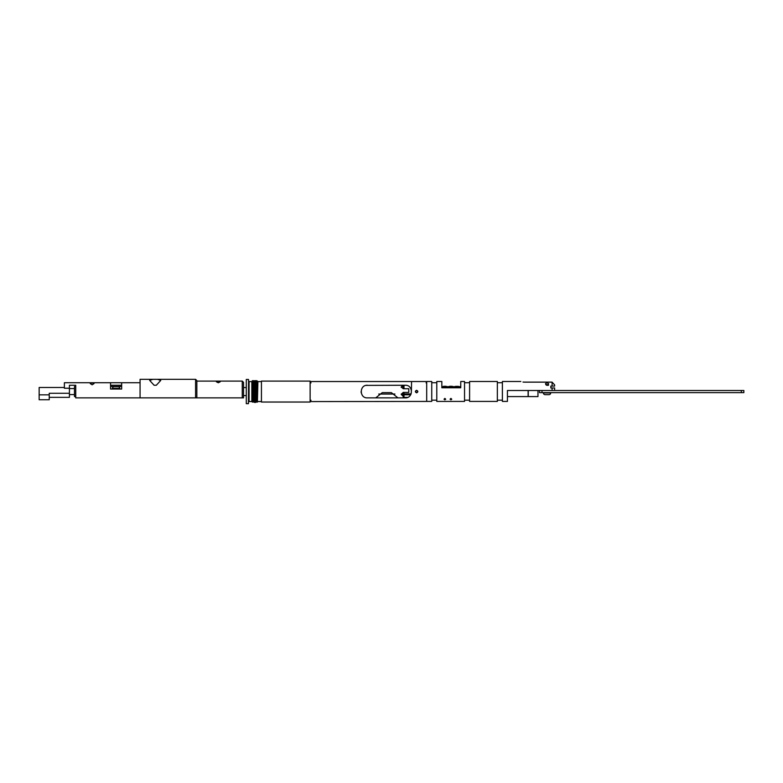 <?xml version="1.0" encoding="UTF-8"?>
<svg xmlns="http://www.w3.org/2000/svg" width="783" height="783" viewBox="0 0 783 783"><rect width="100%" height="100%" fill="white"/><g stroke="black" fill="none" stroke-linecap="round" stroke-linejoin="round"><path stroke-width="1.17" d="M375.723 397.872L382.29 392.635L391.373 392.635L397.94 397.872M403.235 397.872L403.235 394.035M403.235 388.75L403.235 385.256L401.209 386.91L403.235 388.75L408.785 388.75L408.785 392.4L403.235 392.4L401.209 394.387L403.235 396.325M401.209 394.27L403.235 396.188M403.235 385.696L401.209 387.331M444.861 398.4L445.693 399.203L444.861 399.839L444.03 399.203L444.861 398.4M450.92 398.4L451.752 399.203L450.92 399.839L450.088 399.203L450.92 398.4M546.612 385.226L545.467 383.719L547.053 382.681L548.629 383.719L547.875 385.021M552.093 390.502L552.093 387.976L554.618 387.976L554.618 390.502M520.812 381.497L502.392 381.497L502.392 401.425L507.433 401.425L507.433 390.502L743.85 390.502L743.85 392.626L741.325 392.626L741.325 390.502M554.618 387.976L550.831 387.976L550.831 386.088L552.093 386.088L552.093 382.133L524.346 382.133C519.785 381.438 519.785 381.438 524.346 382.133L522.995 382.045M469.594 381.497L469.594 401.425L497.342 401.425L497.342 381.497L469.594 381.497M469.594 400.162L464.544 400.162M502.392 400.162L497.342 400.162M436.787 381.497L436.787 401.425L464.544 401.425L464.544 381.497L460.756 381.497L460.756 387.781L441.837 387.781L441.837 381.497L436.787 381.497M426.696 381.497L426.696 401.425L431.746 401.425L431.746 381.497L426.696 381.497M431.746 400.162L436.787 400.162M554.618 384.893L552.093 382.133L554.618 384.893L554.618 386.088L552.093 386.088M411.427 390.286L411.555 382.27M404.498 397.686L406.788 397.686M416.605 392.821C414.98 391.98 414.98 391.138 416.605 390.306C418.23 391.148 418.23 391.98 416.605 392.821M361.227 392.841L361.1 391.578M366.131 385.383L405.251 385.256C413.375 384.815 413.385 398.302 405.251 397.872L367.403 397.872C359.28 398.312 359.27 384.825 367.403 385.256M406.524 397.744L405.251 397.872M426.696 401.425L310.381 401.581M426.696 381.546L310.381 381.546M410.967 394.221L403.989 393.908L411.104 393.908M403.989 392.4L403.989 393.908M403.989 385.256L403.989 388.75M410.674 394.779L403.989 394.779L403.989 397.392L407.649 397.392M403.989 394.221L403.989 394.779M460.003 387.781L460.003 386.645L458.329 386.645M442.336 387.781L442.336 386.645L443.031 386.645M246.293 403.676L246.293 379.452L246.293 403.676L248.436 403.676L248.563 379.579L248.436 403.676M261.434 402.031L261.434 381.096L261.434 402.031L310.127 402.031L310.127 381.096L310.127 402.031M252.351 393.585L252.351 380.665L252.566 391.559C252.723 405.623 252.87 405.623 253.017 391.559C253.163 377.504 253.31 377.504 253.457 391.559C253.604 405.623 253.751 405.623 253.898 391.559C254.044 377.504 254.191 377.504 254.338 391.559C254.485 405.623 254.632 405.623 254.778 391.559C254.925 377.504 255.072 377.504 255.219 391.559C255.375 405.623 255.522 405.623 255.659 391.559C255.816 377.504 255.963 377.504 256.1 391.559C256.256 405.623 256.403 405.623 256.54 391.559C256.697 377.504 256.844 377.504 256.99 391.559C257.127 404.87 257.264 405.663 257.401 393.957M261.179 381.595L257.901 381.595L257.401 402.031L257.401 381.106M256.638 384.786L256.765 380.665L257.176 381.448L257.108 391.559C256.971 377.504 256.824 377.504 256.667 391.559C256.53 405.623 256.384 405.623 256.227 391.559C256.09 377.504 255.943 377.504 255.787 391.559C255.64 405.623 255.493 405.623 255.346 391.559C255.199 377.504 255.052 377.504 254.906 391.559C254.759 405.623 254.612 405.623 254.465 391.559C254.318 377.504 254.172 377.504 254.025 391.559C253.878 405.623 253.731 405.623 253.584 391.559C253.438 377.504 253.291 377.504 253.134 391.559C252.997 405.623 252.85 405.623 252.694 391.559L252.351 384.835M252.723 381.096L253.163 402.031L252.351 380.665M252.987 381.096L253.369 380.665L253.643 381.448L254.054 402.031L253.751 384.815L254.25 384.815M253.995 384.786L254.113 380.665L254.524 381.448L255.052 398.312M254.495 381.096L255.131 380.665L255.415 381.448L255.943 398.312M255.004 384.815L255.062 381.742M255.757 384.786L255.884 380.665L256.295 381.448L256.707 402.031L256.08 402.031L256.198 398.341M252.547 402.031L253.046 398.361M253.428 402.031L253.927 398.361M254.309 402.031L254.563 398.312M254.622 401.376L254.69 398.312M254.759 381.096L255.444 402.462L256.08 402.031L255.375 381.096M256.266 381.096L257.401 402.031M257.02 384.766L257.147 381.096M255.189 402.031L254.69 402.462M154.104 385.256L156.316 385.256L154.104 385.256L149.661 380.411L152.9 379.324L157.52 379.324L160.76 380.411L156.316 385.256M218.291 382.77L220.199 381.801L218.291 381.262L216.382 381.801L218.291 382.77M92.14 384.805L94.038 383.582L92.14 382.936L90.231 383.582L92.14 384.805M243.523 382.358L243.523 397.872L242.26 397.872L242.26 381.096L243.523 382.358M116.109 382.73L110.55 382.73L110.55 389.043L121.659 389.043L121.659 382.73L116.109 382.73M110.55 385.256L121.659 385.256M196.846 380.587L196.846 397.872L195.584 397.872L195.584 379.324L196.846 380.587M195.584 397.872L140.069 397.872L140.069 379.324L152.9 379.324M140.069 397.872L75.736 397.872L75.736 385.256L69.423 385.256L69.423 388.231L64.382 388.231L64.382 382.73L110.55 382.73M140.069 382.73L121.659 382.73M90.877 382.73L92.874 382.73M243.523 397.872L196.846 397.872M75.736 396.599L74.473 396.599L74.473 386.528L75.736 386.528M121.15 389.043L111.059 389.043M39.15 394.838L49.241 394.838L49.241 399.751L39.15 399.751L39.15 387.497L64.382 387.497M49.241 394.838L49.241 393.272L69.423 393.272L69.423 388.231M49.241 397.343L69.423 397.343L69.423 393.272M528.124 390.502L528.124 396.599L507.433 396.599M528.251 390.502L528.251 396.599L537.97 396.599L537.97 390.502M452.936 387.781L442.845 387.781M542.002 390.502L542.002 392.626L539.477 392.626L539.477 390.502M542.002 392.626L741.325 392.626M112.449 388.388L119.76 388.388A1.732 1.732 0 0 0 118.027 386.665L114.181 386.665A1.732 1.732 0 0 0 112.449 388.388L112.449 388.72M550.703 392.958L543.392 392.958A1.732 1.732 0 0 0 545.125 394.671L548.971 394.671A1.732 1.732 0 0 0 550.703 392.958L550.703 392.626M547.053 385.324L548.56 385.216L546.847 385.216L548.443 384.698M545.81 384.61L548.286 384.61M547.053 384.766L546.084 384.903M548.129 384.805L546.191 384.991M443.775 386.303L445.958 386.303L443.775 386.303A0.989 0.989 0 0 0 442.777 387.282L442.845 387.458M445.958 386.303A0.989 0.989 0 0 1 446.946 387.282L442.777 387.282M449.834 386.303L452.006 386.303L449.834 386.303A0.989 0.989 0 0 0 448.835 387.282L448.835 387.458M452.006 386.303A0.989 0.989 0 0 1 453.005 387.282L448.835 387.282M403.48 392.4L403.48 394.035L401.248 394.035M74.473 388.564L69.423 388.564M74.473 394.563L69.423 394.563M415.998 392.41L417.036 392.508L417.633 391.666L417.202 390.717L416.174 390.619L415.577 391.461L415.998 392.41M455.53 386.362L458.417 386.362M455.07 386.792L458.877 386.792M251.842 381.595L249.072 381.595L249.072 401.532L251.842 401.532L251.842 381.595L252.351 381.096M243.523 387.556L246.048 387.556M243.523 395.572L246.048 395.572M431.746 382.73L436.787 382.73M464.544 382.73L469.594 382.73M497.342 382.73L502.392 382.73M426.069 382.897L426.696 382.27M455.618 386.645L452.76 386.645M449.08 386.645L446.702 386.645M311.017 400.221L310.381 400.857M251.842 401.532L252.351 402.031M249.072 401.532L248.563 402.031M261.434 381.096L310.127 381.096M246.293 379.452L248.436 379.452M255.698 398.312L256.198 398.312M257.901 401.532L261.179 401.532M249.072 381.595L248.563 381.096M257.901 381.595L257.137 381.096M253.614 381.096L254.113 380.665M311.017 382.897L310.381 382.27M157.52 379.324L195.584 379.324M196.846 381.096L242.26 381.096M121.659 386.518L110.55 386.518M403.48 393.457L403.989 393.457M394.916 394.035L378.747 394.035"/></g></svg>

